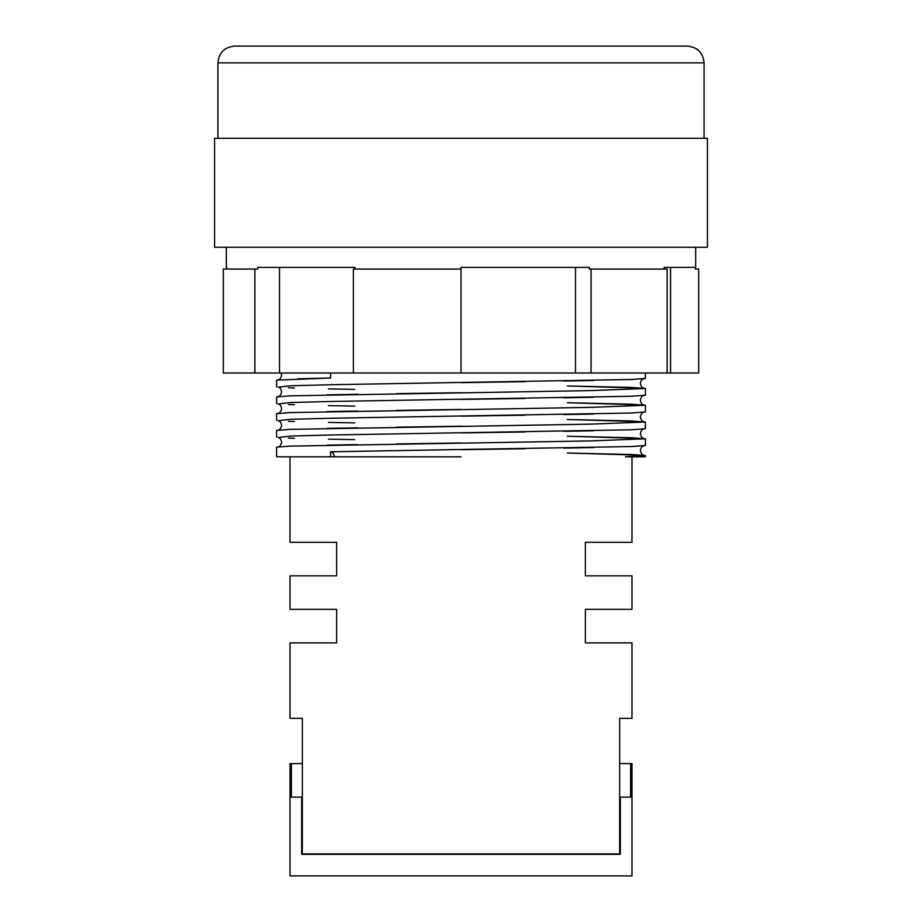 <?xml version="1.0" encoding="UTF-8"?>
<svg xmlns="http://www.w3.org/2000/svg" width="922" height="922" viewBox="0 0 922 922"><rect width="100%" height="100%" fill="white"/><g stroke="black" fill="none" stroke-linecap="round" stroke-linejoin="round"><path stroke-width="1.38" d="M217.926 62.869C218.917 52.681 224.507 47.091 234.695 46.1L687.305 46.1C697.493 47.091 703.083 52.681 704.074 62.869L217.926 62.869L217.926 138.3M330.606 451.78L631.363 446.536L645.4 445.499L645.4 438.791L591.394 440.889L290.637 446.121L276.6 447.17L276.6 456.805L330.606 456.805L330.606 451.78A5.025 3.561 90 0 1 334.167 456.805L330.606 456.805M354.693 439.656L328.428 439.16M294.452 438.296L288.402 438.065M278.317 437.466L290.637 436.06L330.606 435.011L631.363 429.779L645.4 428.73L645.4 422.022L591.394 424.12L290.637 429.364L276.6 430.401L276.6 437.109M354.693 422.887L328.428 422.403M294.452 421.538L288.402 421.308M278.317 420.697L290.637 419.303L330.606 418.254L631.363 413.01L645.4 411.961L645.4 405.265L591.394 407.351L290.637 412.595L276.6 413.644L276.6 420.351M354.693 406.129L328.428 405.634M294.452 404.77L288.402 404.539M278.317 403.94L290.637 402.534L330.606 401.485L631.363 396.253L645.4 395.204L645.4 388.496L591.394 390.594L290.637 395.826L276.6 396.875L276.6 403.582M354.693 389.361L328.428 388.877M294.452 388.012L288.402 387.782M278.317 387.171L290.637 385.776L330.606 384.728L631.363 379.484L645.4 378.435L645.4 372.995M461 138.3L707.428 138.3L707.428 247.269L214.572 247.269L214.572 138.3L461 138.3M667.148 372.995L667.148 269.051L589.239 269.051L589.239 267.38L461 267.38L461 372.995L698.692 372.995L698.692 269.051L695.338 269.051L695.338 267.38M664.243 269.051L664.243 267.38L670.548 267.38L670.548 372.995M695.695 247.269L695.695 267.38L664.243 267.38M643.959 378.723C642.069 379.092 640.882 380.671 640.375 383.471C640.986 386.376 642.185 387.955 643.959 388.22L567.341 385.961L631.363 387.447L645.4 388.496M643.959 395.48C642.069 395.849 640.882 397.44 640.375 400.229C640.986 403.133 642.185 404.723 643.959 404.977L567.341 402.718L631.363 404.216L645.4 405.265M643.959 412.249C642.069 412.618 640.882 414.197 640.375 416.998C640.986 419.902 642.185 421.481 643.959 421.746L567.341 419.487L631.363 420.974L645.4 422.022M643.959 429.007C642.069 429.375 640.882 430.966 640.375 433.755C640.986 436.659 642.185 438.25 643.959 438.515L567.341 436.244L631.363 437.743L645.4 438.791M276.6 386.825L276.6 380.118L330.606 378.02L330.606 372.995M302.324 763.589L290.015 763.589L290.015 875.9L631.985 875.9L631.985 763.589L630.59 763.589L630.59 797.115L620.345 797.115L620.345 854.106L619.676 854.325L302.324 854.325L302.324 718.319L290.015 718.319L290.015 642.888L336.634 642.888L336.634 609.361L290.015 609.361L290.015 575.835L336.634 575.835L336.634 542.309L290.015 542.309L290.015 456.805M302.324 853.887L619.676 853.887L619.676 718.319L631.985 718.319L631.985 642.888L585.366 642.888L585.366 609.361L631.985 609.361L631.985 575.835L585.366 575.835L585.366 542.309L631.985 542.309L631.985 456.805M461 456.805L334.167 456.805M291.41 763.589L291.41 797.115L301.655 797.115L301.655 854.106L302.324 854.325M302.324 797.115L301.655 797.115M354.889 269.051L354.889 267.38L257.757 267.38L257.757 269.051L223.308 269.051L223.308 372.995L353.38 372.995L353.38 269.051L461 269.051M353.38 372.995L461 372.995M254.852 269.051L254.852 372.995M591.071 269.051L591.071 372.995M625.462 456.805L645.4 456.805L645.4 455.549L625.462 456.805M643.959 445.775C642.069 446.144 640.882 447.723 640.375 450.524C640.986 453.428 642.185 455.007 643.959 455.272L567.341 453.013L631.363 454.5L645.4 455.549M226.662 267.38L226.662 269.051M575.501 267.38L575.501 372.995M279.527 267.38L279.527 372.995M619.676 763.589L630.59 763.589M619.676 797.115L620.345 797.115M461 449.682L525.033 448.737M563.711 448.104L593.572 447.55M627.548 446.686L633.598 446.455M278.087 437.397L278.041 437.385C279.931 437.766 281.118 439.345 281.625 442.145C281.014 445.049 279.815 446.628 278.041 446.893M461 432.925L525.033 431.98M563.711 431.335L593.572 430.781M627.548 429.917L633.598 429.687M278.087 420.639L278.041 420.628C279.931 420.997 281.118 422.576 281.625 425.376C281.014 428.281 279.815 429.871 278.041 430.125M461 416.156L525.033 415.211M563.711 414.566L593.572 414.024M627.548 413.148L633.598 412.929M278.087 403.871L278.041 403.859C279.931 404.228 281.118 405.818 281.625 408.619C281.014 411.523 279.815 413.102 278.041 413.367M461 399.399L525.033 398.454M563.711 397.808L593.572 397.255M627.548 396.391L633.598 396.16M278.087 387.113L278.041 387.102C279.931 387.471 281.118 389.049 281.625 391.85C281.014 394.754 279.815 396.333 278.041 396.598M461 382.63L525.033 381.685M563.711 381.04L593.572 380.486M627.548 379.622L633.598 379.391M281.164 372.995L281.625 375.081C281.026 377.974 279.839 379.553 278.041 379.841M704.074 62.869L704.074 138.3M226.305 247.269L226.305 267.38M330.664 378.02L297.725 378.815M461 392.691L396.621 393.636M357.713 394.282L327.103 394.858M292.401 395.769L287.445 395.964M461 409.449L396.621 410.405M357.713 411.051L327.103 411.615M292.401 412.526L287.445 412.722M461 426.218L396.621 427.163M357.713 427.808L327.103 428.384M292.401 429.295L287.445 429.491M461 442.975L396.621 443.931M357.713 444.577L327.103 445.142M292.401 446.052L287.445 446.248"/></g></svg>
